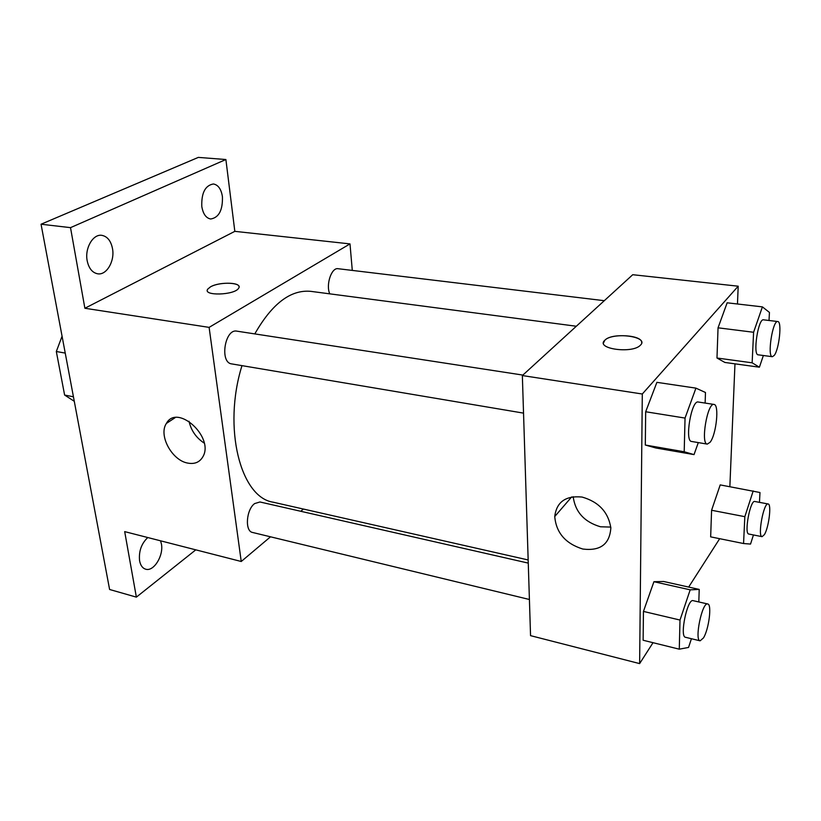 <?xml version="1.0" encoding="UTF-8"?>
<svg xmlns="http://www.w3.org/2000/svg" width="821" height="821" viewBox="0 0 821 821"><rect width="100%" height="100%" fill="white"/><g stroke="black" fill="none" stroke-linecap="round" stroke-linejoin="round"><path stroke-width="1.23" d="M73.438 396.789L64.613 395.045L56.321 351.511L62.068 336.241M64.613 395.045L74.28 401.295M65.239 353.092L56.321 351.511M195.788 549.844L136.368 597.134L109.604 589.488L41.05 224.225L198.323 157.396L225.888 159.52L234.827 231.348L349.992 243.899L352.291 270.407M160.557 540.813L161.429 544.036C163.779 555.663 153.712 571.929 145.666 569.189C142.515 568.214 140.483 565.402 139.58 560.764C138.667 551.302 141.407 543.564 147.79 537.539M136.368 597.134L124.689 531.618L241.241 561.492L209.109 327.374L84.881 308.265L70.514 227.643L41.05 224.225M187.65 463.075C171.866 460.355 158.279 435.171 166.396 423.42C177.223 403.193 214.661 437.316 202.838 456.825C199.626 462.305 194.556 464.378 187.65 463.075M70.514 227.643L225.888 159.52M112.518 248.701C114.909 261.16 106.566 275.445 97.678 273.804C92.291 272.726 88.791 268.354 87.17 260.698C84.655 248.178 93.06 233.8 101.825 235.34C107.397 236.427 110.958 240.881 112.518 248.701M222.429 196.701C222.809 210.197 218.899 217.637 210.679 219.002C206.03 218.119 203.064 213.942 201.792 206.461C201.35 192.904 205.229 185.402 213.409 183.976C218.201 184.858 221.208 189.107 222.429 196.701M84.881 308.265L234.827 231.348M576.332 326.245L310.81 291.352C290.716 289.444 272.049 303.626 254.797 333.911M241.979 365.632C222.512 428.028 240.604 497.505 273.157 502.195L528.17 559.963M209.109 327.374L349.992 243.899M303.421 509.051L300.773 511.278M270.509 536.811L241.241 561.492M522.874 375.084L236.848 331.15C224.851 328.421 219.443 362.738 231.686 363.898L523.531 413.127M604.297 300.691L338.129 268.713C331.52 267.256 325.639 284.846 329.775 293.846M529.412 599.494L252.591 532.47C244.689 531.351 246.187 509.615 254.623 503.591L259.949 501.98L528.262 563.103M210.453 286.878C219.689 281.316 243.242 282.424 238.603 288.263C234.601 295.314 202.294 296.155 207.754 289.105L210.453 286.878M207.754 289.115L210.463 286.888C218.468 282.085 239.055 281.962 239.034 286.765M204.183 443.083C196.188 437.839 191.129 430.563 189.015 421.255M653.034 642.689L639.631 663.604L530.551 635.649L522.351 375.556L632.734 274.707L738.202 286.201L737.463 303.996M734.969 363.836L729.859 486.668M698.291 442.601L694.032 454.608L655.907 447.999L645.306 445.033L645.675 411.752L656.892 382.34L695.931 388.138L705.475 392.5L705.136 403.08M753.452 534.953L750.538 544.077L743.559 543.533L710.658 536.862L711.591 510.262L720.202 484.903L759.979 492.518L759.466 502.36M639.631 663.604L642.299 394.008L738.202 286.201M719.678 538.689L688.665 587.077M763.366 355.503L759.394 367.192L724.871 362.451L716.979 358.018L718.047 327.815L727.149 302.805L762.411 306.88L769.441 312.432L769.02 320.488M691.436 638.717L688.552 647.441L679.275 649.175L643.13 640.247L643.448 611.419L653.916 581.709L663.614 581.484L653.916 581.709L690.184 589.837L699.215 589.427L698.815 601.957M642.299 394.008L522.351 375.556M582.797 549.033C565.525 543.635 556.176 532.798 554.739 516.532C556.556 501.959 565.669 495.474 582.068 497.054C598.714 501.826 608.31 512.109 610.845 527.913C609.716 544.159 600.367 551.199 582.797 549.033M603.517 342.891L604.82 340.263C612.723 331.54 649.945 336.548 640.39 345.22C632.365 354.036 595.184 348.781 604.728 340.346L604.82 340.253C611.265 332.977 642.576 334.906 641.673 342.644M610.793 527.072L600.51 526.784C584.336 522.033 575.234 511.996 573.181 496.684M679.275 649.175L680.004 620.05L690.184 589.837M707.723 603.979L693.098 600.654C687.382 598.293 679.357 636.798 685.484 637.281L700.108 640.821L703.453 637.948C708.892 629.368 712.074 604.194 707.723 603.979C702.201 601.66 694.176 640.401 700.108 640.821M699.215 589.427L663.614 581.484M643.13 640.247L643.448 611.419L653.916 581.709M680.004 620.05L643.448 611.419M694.032 454.608L684.201 451.766L685.042 418.074L695.931 388.138M713.993 404.435L698.219 402.013C691.426 399.878 684.437 441.37 691.559 441.462L707.281 444.11L710.103 442.262C716.323 434.658 719.473 404.404 713.993 404.435C707.425 402.331 700.375 444.069 707.281 444.11M655.907 447.999L645.306 445.033L645.675 411.752L656.892 382.34M684.201 451.766L645.306 445.033M685.042 418.074L645.675 411.752M743.559 543.533L744.832 516.676L753.196 490.937M768.117 503.971L754.817 501.487C750.24 499.732 743.898 533.948 748.793 534.03L762.073 536.667L764.351 534.687C768.815 527.718 771.761 503.92 768.117 503.971C763.704 502.236 757.342 536.626 762.073 536.667M710.658 536.862L711.591 510.262L720.202 484.903M744.832 516.676L711.591 510.262M759.394 367.192L752.139 362.81L753.596 332.269L762.411 306.88M777.754 321.534L763.509 319.821C758.224 318.25 752.611 355.052 758.163 354.816L772.345 356.704L774.203 355.452C779.18 349.448 782.167 321.257 777.754 321.534C772.643 319.985 766.968 356.971 772.345 356.704M724.871 362.451L716.979 358.018L718.047 327.815L727.149 302.805M752.139 362.81L716.979 358.018M753.596 332.269L718.047 327.815M175.15 417.663L166.396 423.42M571.673 496.91L554.739 516.532"/></g></svg>
